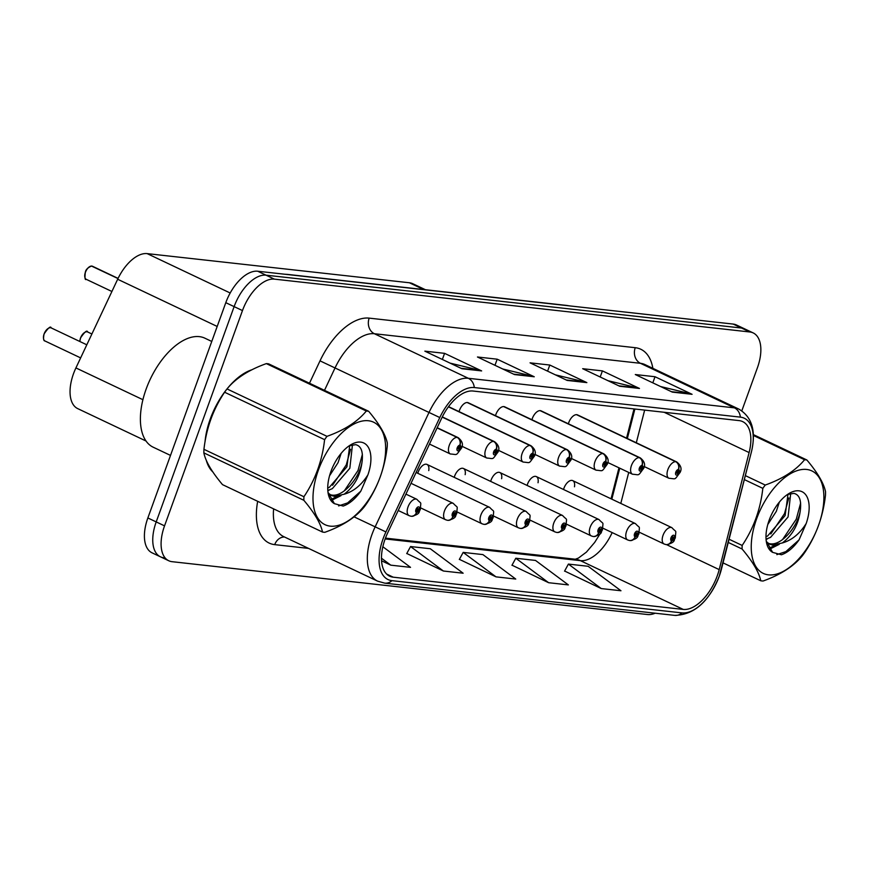 <?xml version="1.0" encoding="UTF-8"?>
<svg xmlns="http://www.w3.org/2000/svg" width="869" height="869" viewBox="0 0 869 869"><rect width="100%" height="100%" fill="white"/><g stroke="black" fill="none" stroke-linecap="round" stroke-linejoin="round"><path stroke-width="1.3" d="M540.083 410.624L639.226 457.626A6.029 4.997 92 0 1 641.974 465.447A3.02 1.586 115.4 0 0 639.388 468.065A3.02 1.586 115.4 0 0 640.019 471.052A3.02 1.586 115.4 0 0 642.669 468.434A3.02 1.586 115.4 0 0 642.115 465.458A6.029 5.084 -79.2 0 0 639.649 457.681A9.048 4.769 -64.6 0 1 640.268 457.876L541.137 410.874A9.048 4.769 115.4 0 0 532.328 418.5A9.048 4.769 115.4 0 0 531.937 419.738M503.651 406.573L602.793 453.585A6.029 4.997 92 0 1 605.541 461.396A3.02 1.586 115.4 0 0 602.956 464.024A3.02 1.586 115.4 0 0 603.586 467.011A3.02 1.586 115.4 0 0 606.236 464.383A3.02 1.586 115.4 0 0 605.682 461.406A6.029 5.084 -79.2 0 0 603.216 453.629A9.048 4.769 -64.6 0 1 603.836 453.835L504.704 406.822A9.048 4.769 115.4 0 0 495.895 414.448A9.048 4.769 115.4 0 0 495.504 415.686M467.218 402.521L566.36 449.534A6.029 4.997 92 0 1 569.108 457.344A3.02 1.586 115.4 0 0 566.523 459.973A3.02 1.586 115.4 0 0 567.153 462.96A3.02 1.586 115.4 0 0 569.803 460.331A3.02 1.586 115.4 0 0 569.249 457.366A6.029 5.084 -79.2 0 0 566.784 449.577A9.048 4.769 -64.6 0 1 567.403 449.784L468.272 402.771A9.048 4.769 115.4 0 0 459.462 410.396A9.048 4.769 115.4 0 0 459.071 411.634M576.516 414.665L675.658 461.678A6.029 4.997 92 0 1 678.407 469.488A3.02 1.586 115.4 0 0 675.821 472.117A3.02 1.586 115.4 0 0 676.451 475.104A3.02 1.586 115.4 0 0 679.102 472.486A3.02 1.586 115.4 0 0 678.548 469.51A6.029 5.084 -79.2 0 0 676.082 461.732A9.048 4.769 -64.6 0 1 676.701 461.928L577.57 414.915A9.048 4.769 115.4 0 0 568.76 422.551A9.048 4.769 115.4 0 0 568.369 423.779M538.041 482.751A9.048 4.769 115.4 0 0 536.303 476.581A9.048 4.769 115.4 0 0 527.494 484.207A9.048 4.769 115.4 0 0 527.103 485.445M501.609 478.7A9.048 4.769 115.4 0 0 499.871 472.53A9.048 4.769 115.4 0 0 491.061 480.166A9.048 4.769 115.4 0 0 490.67 481.393M465.176 474.648A9.048 4.769 115.4 0 0 463.438 468.489A9.048 4.769 115.4 0 0 454.628 476.114A9.048 4.769 115.4 0 0 454.237 477.353M428.743 470.607A9.048 4.769 115.4 0 0 427.005 464.437A9.048 4.769 115.4 0 0 418.195 472.063A9.048 4.769 115.4 0 0 417.804 473.301M574.474 486.803A9.048 4.769 115.4 0 0 572.736 480.633A9.048 4.769 115.4 0 0 563.927 488.259A9.048 4.769 115.4 0 0 563.525 489.497M611.048 498.806L618.967 467.804M626.549 438.15L634.022 408.919M146.057 441.028L77.721 408.626A36.194 19.075 -64.6 0 1 75.918 367.924L117.663 279.253A36.194 19.075 -64.6 0 1 147.154 253.618L409.386 282.762A36.194 19.075 -64.6 0 1 412.721 283.696L425.441 289.725M251.901 369.77A57.908 30.513 115.4 0 0 210.276 418.967A57.908 30.513 115.4 0 0 205.019 441.887A57.908 30.513 115.4 0 1 210.276 418.967A57.908 30.513 115.4 0 1 251.901 369.77M717.251 575.875A38.605 20.345 -64.6 0 1 683.219 609.408L393.212 577.179A38.605 20.345 -64.6 0 1 389.66 576.18A38.605 20.345 -64.6 0 1 387.726 532.762L441.582 418.38A38.605 20.345 -64.6 0 1 473.04 391.028L739.117 420.607A38.605 20.345 -64.6 0 1 742.669 421.606A38.605 20.345 -64.6 0 1 749.111 452.564L719.195 569.608A38.605 20.345 -64.6 0 1 717.251 575.875M719.293 576.093A42.353 22.322 115.4 0 0 721.422 569.228L751.337 452.173A42.353 22.322 115.4 0 0 740.377 417.131L474.3 387.552A42.353 22.322 115.4 0 0 439.79 417.554L385.934 531.937A42.353 22.322 115.4 0 0 391.952 580.655L681.959 612.895A42.353 22.322 115.4 0 0 719.293 576.093M741.833 410.809L757.399 367.815A36.194 19.075 115.4 0 0 753.173 332.914L744.831 328.96A36.194 19.075 115.4 0 0 741.507 328.026L266.044 275.18A36.194 19.075 115.4 0 0 234.13 306.627L156.203 521.911A36.194 19.075 115.4 0 0 160.428 556.801A36.194 19.075 115.4 0 0 163.752 557.735M406.779 553.488L443.407 571.02L463.134 573.214L430.296 548.741L410.57 546.547L406.714 553.618M564.611 571.031L601.239 588.563L620.966 590.757L588.128 566.284L568.402 564.09L564.546 571.161M512.004 565.187L548.621 582.708L568.359 584.902L535.521 560.44L515.795 558.246L511.939 565.317M459.397 559.343L496.014 576.864L515.741 579.058L482.903 554.596L463.177 552.402L459.321 559.462M206.29 460.288A57.908 30.513 115.4 0 0 212.807 471.91A57.908 30.513 115.4 0 1 206.29 460.288M753.173 332.914A36.194 19.075 115.4 0 0 749.838 331.98L274.376 279.134A36.194 19.075 115.4 0 0 242.473 310.581L164.545 525.864A36.194 19.075 115.4 0 0 168.76 560.755A36.194 19.075 115.4 0 0 172.095 561.689L647.557 614.535A36.194 19.075 115.4 0 0 655.172 613.21M461.906 368.728L424.843 351.152L444.58 353.346L481.632 370.911L461.906 368.728M619.738 386.271L582.675 368.695L602.413 370.889L639.465 388.454L619.738 386.271M672.345 392.115L635.293 374.539L655.02 376.733L692.082 394.309L672.345 392.115M514.513 374.572L477.461 356.996L497.187 359.19L534.25 376.766L514.513 374.572M567.131 380.416L530.068 362.84L549.795 365.034L586.857 382.61L567.131 380.416M381.556 560.787L390.8 565.165L410.526 567.359L382.849 546.742M549.795 365.034L547.589 371.15M555.345 374.832L585.521 382.132A9.657 8.071 96.3 0 1 586.857 382.61M497.187 359.19L494.972 365.306M502.738 368.988L532.914 376.288A9.657 8.071 96.3 0 1 534.25 376.766M655.02 376.733L652.804 382.849M660.57 386.531L690.736 393.831A9.657 8.071 96.3 0 1 692.082 394.309M602.413 370.889L600.197 376.994M607.963 380.676L638.128 387.987A9.657 8.071 96.3 0 1 639.465 388.454M444.58 353.346L442.364 359.451M450.131 363.133L480.296 370.444A9.657 8.071 96.3 0 1 481.632 370.911M496.014 576.864L463.177 552.402M548.621 582.708L515.795 558.246M601.239 588.563L568.402 564.09M443.407 571.02L410.57 546.547M390.8 565.165L381.469 558.224M736.499 325.006A36.194 19.075 115.4 0 0 733.164 324.072L257.702 271.226A36.194 19.075 115.4 0 0 225.799 302.673L147.86 517.957A36.194 19.075 115.4 0 0 152.086 552.847L160.428 556.801A36.194 19.075 115.4 0 1 156.203 521.911L234.13 306.627A36.194 19.075 115.4 0 1 266.044 275.18L741.507 328.026A36.194 19.075 115.4 0 1 744.831 328.96L736.499 325.006M666.317 544.602A6.029 4.997 -88 0 0 666.827 544.657A6.029 4.997 -88 0 0 671.683 540.822A3.02 1.586 115.4 0 0 674.268 538.193A3.02 1.586 115.4 0 0 673.638 535.217A3.02 1.586 115.4 0 0 670.977 537.835A3.02 1.586 115.4 0 0 671.541 540.811L672.193 539.128A1.206 0.641 -64.6 0 1 672.106 539.106A1.206 0.641 -64.6 0 1 671.965 537.944A1.206 0.641 -64.6 0 1 673.138 536.923A1.206 0.641 -64.6 0 1 673.279 538.085A1.206 0.641 -64.6 0 1 672.248 539.138L671.683 540.822M671.541 540.811A6.029 5.084 100.8 0 1 665.773 544.537L664.112 543.994A9.048 4.769 -64.6 0 1 663.058 535.271A9.048 4.769 -64.6 0 1 671.867 527.646C676.984 533.284 675.865 528.71 675.311 538.052C673.41 539.921 676.332 542.082 666.827 544.657M677.842 471.161L677.896 471.183A1.206 0.641 -64.6 0 1 677.983 471.215A1.206 0.641 -64.6 0 1 678.113 472.378A1.206 0.641 -64.6 0 1 676.94 473.388A1.206 0.641 -64.6 0 1 676.799 472.225A1.206 0.641 -64.6 0 1 677.842 471.183L678.407 469.488M678.548 469.51L677.896 471.183M576.951 414.719L676.082 461.732M629.884 540.551A6.029 4.997 -88 0 0 630.394 540.605A6.029 4.997 -88 0 0 635.25 536.77A3.02 1.586 115.4 0 0 637.835 534.153A3.02 1.586 115.4 0 0 637.205 531.165A3.02 1.586 115.4 0 0 634.544 533.783A3.02 1.586 115.4 0 0 635.109 536.76L635.76 535.087A1.206 0.641 -64.6 0 1 635.673 535.054A1.206 0.641 -64.6 0 1 635.532 533.892A1.206 0.641 -64.6 0 1 636.705 532.871A1.206 0.641 -64.6 0 1 636.847 534.044A1.206 0.641 -64.6 0 1 635.815 535.087L635.25 536.77M635.109 536.76A6.029 5.084 100.8 0 1 629.341 540.485L627.679 539.942A9.048 4.769 -64.6 0 1 626.625 531.22A9.048 4.769 -64.6 0 1 635.435 523.594C640.551 529.232 639.432 524.659 638.878 534C636.977 535.869 639.899 538.03 630.394 540.605M593.451 536.51A6.029 4.997 -88 0 0 593.972 536.553A6.029 4.997 -88 0 0 598.817 532.73A3.02 1.586 115.4 0 0 601.402 530.101A3.02 1.586 115.4 0 0 600.772 527.114A3.02 1.586 115.4 0 0 598.111 529.732A3.02 1.586 115.4 0 0 598.676 532.708L599.328 531.035A1.206 0.641 -64.6 0 1 599.241 531.002A1.206 0.641 -64.6 0 1 599.099 529.84A1.206 0.641 -64.6 0 1 600.273 528.83A1.206 0.641 -64.6 0 1 600.414 529.992A1.206 0.641 -64.6 0 1 599.382 531.035L598.817 532.73M598.676 532.708A6.029 5.084 100.8 0 1 592.908 536.434L591.246 535.891A9.048 4.769 -64.6 0 1 590.192 527.168A9.048 4.769 -64.6 0 1 599.002 519.543C604.118 525.18 602.999 520.607 602.445 529.96C600.544 531.817 603.466 533.979 593.972 536.553M557.018 532.458A6.029 4.997 -88 0 0 557.54 532.512A6.029 4.997 -88 0 0 562.384 528.678A3.02 1.586 115.4 0 0 564.969 526.049A3.02 1.586 115.4 0 0 564.339 523.062A3.02 1.586 115.4 0 0 561.678 525.68A3.02 1.586 115.4 0 0 562.243 528.656L562.895 526.983A1.206 0.641 -64.6 0 1 562.808 526.962A1.206 0.641 -64.6 0 1 562.667 525.788A1.206 0.641 -64.6 0 1 563.84 524.778A1.206 0.641 -64.6 0 1 563.981 525.941A1.206 0.641 -64.6 0 1 562.949 526.994L562.384 528.678M562.243 528.656A6.029 5.084 100.8 0 1 556.475 532.393L554.813 531.85A9.048 4.769 -64.6 0 1 553.759 523.116A9.048 4.769 -64.6 0 1 562.569 515.491C567.685 521.128 566.566 516.555 566.012 525.908C564.111 527.765 567.033 529.927 557.54 532.512M520.585 528.406A6.029 4.997 -88 0 0 521.107 528.461A6.029 4.997 -88 0 0 525.951 524.626A3.02 1.586 115.4 0 0 528.537 521.997A3.02 1.586 115.4 0 0 527.907 519.01A3.02 1.586 115.4 0 0 525.245 521.639A3.02 1.586 115.4 0 0 525.81 524.604L526.462 522.932A1.206 0.641 -64.6 0 1 526.375 522.91A1.206 0.641 -64.6 0 1 526.234 521.748A1.206 0.641 -64.6 0 1 527.407 520.727A1.206 0.641 -64.6 0 1 527.548 521.889A1.206 0.641 -64.6 0 1 526.516 522.942L525.951 524.626M525.81 524.604A6.029 5.084 100.8 0 1 520.042 528.341L518.38 527.798A9.048 4.769 -64.6 0 1 517.327 519.075A9.048 4.769 -64.6 0 1 526.136 511.439C531.252 517.077 530.133 512.504 529.579 521.856C527.679 523.714 530.601 525.886 521.107 528.461M641.409 467.109L641.463 467.131A1.206 0.641 -64.6 0 1 641.55 467.164A1.206 0.641 -64.6 0 1 641.68 468.326A1.206 0.641 -64.6 0 1 640.507 469.347A1.206 0.641 -64.6 0 1 640.366 468.185A1.206 0.641 -64.6 0 1 641.409 467.131L641.974 465.447M642.115 465.458L641.463 467.131M540.518 410.668L639.649 457.681M604.976 463.058L605.03 463.09A1.206 0.641 -64.6 0 1 605.117 463.112A1.206 0.641 -64.6 0 1 605.259 464.274A1.206 0.641 -64.6 0 1 604.074 465.295A1.206 0.641 -64.6 0 1 603.933 464.133A1.206 0.641 -64.6 0 1 604.976 463.079L605.541 461.396M605.682 461.406L605.03 463.09M504.085 406.616L603.216 453.629M568.543 459.017L568.598 459.038A1.206 0.641 -64.6 0 1 568.684 459.06A1.206 0.641 -64.6 0 1 568.826 460.222A1.206 0.641 -64.6 0 1 567.642 461.243A1.206 0.641 -64.6 0 1 567.5 460.081A1.206 0.641 -64.6 0 1 568.543 459.028L569.108 457.344M569.249 457.366L568.598 459.038M467.652 402.564L566.784 449.577M211.754 341.452L204.878 338.182A60.319 31.784 115.4 0 0 146.155 389.04A60.319 31.784 115.4 0 0 153.183 447.198L170.509 455.41M806.638 469.456A56.702 29.883 115.4 0 0 756.66 518.717A56.702 29.883 115.4 0 0 768.489 574.854A56.702 29.883 115.4 0 0 818.468 525.593A56.702 29.883 115.4 0 0 806.638 469.456M753.358 434.609L806.888 459.994A65.153 34.336 115.4 0 0 805.737 459.831A65.153 34.336 115.4 0 0 804.564 459.734L753.39 435.467M745.363 475.625L765.241 485.054C782.773 478.776 795.885 470.335 804.564 459.734M765.241 485.054A65.153 34.336 115.4 0 0 762.83 488.356L744.342 479.59M729.102 539.236L742.169 545.439C753.564 528.493 760.451 509.462 762.83 488.356M742.169 545.439A65.153 34.336 115.4 0 0 742.083 549.002L728.276 542.452M723.051 562.895L760.744 580.764C759.039 572.345 752.815 561.765 742.083 549.002M760.744 580.764A65.153 34.336 115.4 0 0 761.896 580.926A65.153 34.336 115.4 0 0 763.08 581.024C780.72 574.681 793.831 566.24 802.402 555.704A65.153 34.336 115.4 0 0 804.803 552.402C816.197 535.456 823.084 516.425 825.474 495.319A65.153 34.336 115.4 0 0 825.55 491.756C823.79 483.251 817.566 472.66 806.888 459.994M767.794 524.485L776.31 511.363L779.374 502.076M766.045 539.182L770.564 537.368L788.074 516.936L790.551 494.841L789.834 493.625M765.969 536.792L767.62 535.977L785.131 515.545L787.987 494.287M766.36 541.68L769.695 544.211L772.584 545.091L782.35 542.951C792.962 534.837 799.002 523.507 800.479 508.962L800.523 508.343C801.207 499.577 799.002 494.591 793.918 493.375L787.651 494.428M768.283 543.397L769.652 543.69C781.665 546.405 799.111 524.941 800.479 508.962M766.588 542.723L769.695 544.211M798.904 490.822A33.706 17.76 115.4 0 0 788.943 493.538A33.706 17.76 115.4 0 0 766.284 541.333A33.706 17.76 115.4 0 0 772.617 552.358L781.437 554.77C787.618 552.63 793.495 547.666 799.056 539.877L806.182 523.518A33.706 17.76 115.4 0 0 798.904 490.822M766.219 540.909L772.617 552.358M806.182 523.518C799.719 533.772 791.768 540.257 782.35 542.951M770.814 533.946L784.511 513.612L788.813 497.959M768.804 548.328L775.55 545.156M782.578 539.519L796.276 519.184L800.631 503.032M776.843 554.628L785.848 551.619L799.056 539.877M766.089 539.725L767.468 538.758M790.518 494.776L790.508 493.462M769.423 549.262L779.232 544.342M368.402 420.748A56.702 29.883 115.4 0 0 318.412 470.01A56.702 29.883 115.4 0 0 330.242 526.147A56.702 29.883 115.4 0 0 380.231 476.875A56.702 29.883 115.4 0 0 368.402 420.748M266.338 363.611A65.153 34.336 115.4 0 1 267.511 363.709A65.153 34.336 115.4 0 1 268.662 363.872L368.652 411.276A65.153 34.336 115.4 0 0 367.5 411.124A65.153 34.336 115.4 0 0 366.316 411.026L266.338 363.611C248.795 369.89 235.684 378.33 227.015 388.932A65.153 34.336 115.4 0 0 224.604 392.234C213.242 409.082 206.355 428.113 203.943 449.316A65.153 34.336 115.4 0 0 203.857 452.879C205.573 461.298 211.786 471.889 222.518 484.641L322.508 532.056C320.802 523.638 314.578 513.047 303.846 500.294L203.857 452.879M227.015 388.932L326.994 436.336C344.537 430.068 357.648 421.628 366.316 411.026M326.994 436.336A65.153 34.336 115.4 0 0 324.593 439.649L224.604 392.234M203.943 449.316L303.922 496.731C315.317 479.775 322.203 460.755 324.593 439.649M303.922 496.731A65.153 34.336 115.4 0 0 303.846 500.294M322.508 532.056A65.153 34.336 115.4 0 0 323.659 532.219A65.153 34.336 115.4 0 0 324.832 532.317C342.484 525.962 355.595 517.533 364.154 506.996A65.153 34.336 115.4 0 0 366.566 503.694C377.961 486.738 384.848 467.718 387.226 446.612A65.153 34.336 115.4 0 0 387.313 443.049C385.543 434.543 379.329 423.953 368.652 411.276M329.547 475.777L338.063 462.645L341.137 453.357M327.809 490.474L332.316 488.66L349.838 468.228L352.314 446.123L351.587 444.917M327.732 488.085L329.384 487.27L346.894 466.838L349.74 445.569M328.113 492.973L331.458 495.493L334.348 496.373L344.102 494.244C354.715 486.129 360.765 474.8 362.243 460.255L362.275 459.636C362.96 450.87 360.765 445.873 355.671 444.667L349.414 445.721M330.046 494.678L331.404 494.982C343.418 497.687 360.874 476.234 362.243 460.255M328.341 494.016L331.458 495.493M360.657 442.115A33.706 17.76 115.4 0 0 350.707 444.83A33.706 17.76 115.4 0 0 328.037 492.625A33.706 17.76 115.4 0 0 334.38 503.651L343.201 506.062C349.381 503.911 355.247 498.947 360.809 491.17L367.935 474.811A33.706 17.76 115.4 0 0 360.657 442.115M327.982 492.191L334.38 503.651M367.935 474.811C361.471 485.065 353.531 491.539 344.102 494.244M332.566 485.228L346.264 464.893L350.576 449.251M330.568 499.621L337.313 496.449M344.341 490.811L358.028 470.477L362.395 454.324M338.595 505.91L347.611 502.912L360.809 491.17M327.852 491.018L329.232 490.051M352.282 446.058L352.26 444.754M331.176 500.544L340.996 495.623M484.152 524.355A6.029 4.997 -88 0 0 484.674 524.409A6.029 4.997 -88 0 0 489.519 520.574A3.02 1.586 115.4 0 0 492.104 517.946A3.02 1.586 115.4 0 0 491.474 514.969A3.02 1.586 115.4 0 0 488.812 517.587A3.02 1.586 115.4 0 0 489.377 520.564L490.029 518.88A1.206 0.641 -64.6 0 1 489.942 518.858A1.206 0.641 -64.6 0 1 489.801 517.696A1.206 0.641 -64.6 0 1 490.974 516.675A1.206 0.641 -64.6 0 1 491.115 517.837A1.206 0.641 -64.6 0 1 490.083 518.891L489.519 520.574M489.377 520.564A6.029 5.084 100.8 0 1 483.609 524.289L481.947 523.746A9.048 4.769 -64.6 0 1 480.894 515.024A9.048 4.769 -64.6 0 1 489.703 507.398C494.83 513.036 493.701 508.463 493.147 517.805C491.246 519.673 494.168 521.834 484.674 524.409M447.72 520.303A6.029 4.997 -88 0 0 448.241 520.357A6.029 4.997 -88 0 0 453.086 516.523A3.02 1.586 115.4 0 0 455.671 513.905A3.02 1.586 115.4 0 0 455.041 510.918A3.02 1.586 115.4 0 0 452.38 513.536A3.02 1.586 115.4 0 0 452.945 516.512L453.596 514.839A1.206 0.641 -64.6 0 1 453.509 514.806A1.206 0.641 -64.6 0 1 453.368 513.644A1.206 0.641 -64.6 0 1 454.541 512.623A1.206 0.641 -64.6 0 1 454.683 513.796A1.206 0.641 -64.6 0 1 453.651 514.839L453.086 516.523M452.945 516.512A6.029 5.084 100.8 0 1 447.177 520.238L445.515 519.695A9.048 4.769 -64.6 0 1 444.461 510.972A9.048 4.769 -64.6 0 1 453.27 503.347C458.397 508.984 457.268 504.411 456.714 513.753C454.813 515.621 457.735 517.783 448.241 520.357M411.287 516.262A6.029 4.997 -88 0 0 411.808 516.305A6.029 4.997 -88 0 0 416.653 512.482A3.02 1.586 115.4 0 0 419.238 509.853A3.02 1.586 115.4 0 0 418.608 506.866A3.02 1.586 115.4 0 0 415.947 509.484A3.02 1.586 115.4 0 0 416.512 512.46L417.163 510.787A1.206 0.641 -64.6 0 1 417.077 510.755A1.206 0.641 -64.6 0 1 416.935 509.592A1.206 0.641 -64.6 0 1 418.108 508.582A1.206 0.641 -64.6 0 1 418.25 509.745A1.206 0.641 -64.6 0 1 417.218 510.787L416.653 512.482M416.512 512.46A6.029 5.084 100.8 0 1 410.744 516.186L409.082 515.643A9.048 4.769 -64.6 0 1 408.028 506.92A9.048 4.769 -64.6 0 1 416.838 499.295C421.965 504.932 420.835 500.359 420.281 509.712C418.38 511.569 421.302 513.731 411.808 516.305M448.404 406.822L529.927 445.482A6.029 4.997 92 0 1 532.675 453.292A3.02 1.586 115.4 0 0 530.09 455.921A3.02 1.586 115.4 0 0 530.72 458.908A3.02 1.586 115.4 0 0 533.37 456.29A3.02 1.586 115.4 0 0 532.816 453.314L532.165 454.987A1.206 0.641 -64.6 0 1 532.252 455.008A1.206 0.641 -64.6 0 1 532.393 456.182A1.206 0.641 -64.6 0 1 531.209 457.192A1.206 0.641 -64.6 0 1 531.078 456.029A1.206 0.641 -64.6 0 1 532.11 454.976L532.165 454.987M532.816 453.314A6.029 5.084 -79.2 0 0 530.351 445.525A9.048 4.769 -64.6 0 1 530.981 445.732L448.545 406.638M448.491 406.714L530.351 445.525M532.11 454.976L532.675 453.292M442.202 417.109L493.494 441.43A6.029 4.997 92 0 1 496.242 449.251A3.02 1.586 115.4 0 0 493.657 451.869A3.02 1.586 115.4 0 0 494.287 454.856A3.02 1.586 115.4 0 0 496.938 452.238A3.02 1.586 115.4 0 0 496.384 449.262L495.732 450.935A1.206 0.641 -64.6 0 1 495.819 450.968A1.206 0.641 -64.6 0 1 495.96 452.13A1.206 0.641 -64.6 0 1 494.776 453.14A1.206 0.641 -64.6 0 1 494.646 451.978A1.206 0.641 -64.6 0 1 495.678 450.935L496.242 449.251M496.384 449.262A6.029 5.084 -79.2 0 0 493.918 441.485A9.048 4.769 -64.6 0 1 494.548 441.68L442.299 416.903M442.256 416.979L493.918 441.485M91.94 266.077L92.483 266.251A7.234 3.813 115.4 0 0 91.984 266.088L91.788 266.12M91.495 266.055L117.999 278.558M437.096 427.917L457.061 437.379A6.029 4.997 92 0 1 459.81 445.2A3.02 1.586 115.4 0 0 457.224 447.817A3.02 1.586 115.4 0 0 457.854 450.805A3.02 1.586 115.4 0 0 460.505 448.187A3.02 1.586 115.4 0 0 459.951 445.21L459.299 446.883A1.206 0.641 -64.6 0 1 459.386 446.916A1.206 0.641 -64.6 0 1 459.527 448.078A1.206 0.641 -64.6 0 1 458.354 449.099A1.206 0.641 -64.6 0 1 458.213 447.937A1.206 0.641 -64.6 0 1 459.245 446.883L459.299 446.883M459.951 445.21A6.029 5.084 -79.2 0 0 457.485 437.433A9.048 4.769 -64.6 0 1 458.115 437.628L437.194 427.711M437.15 427.787L457.485 437.433M459.245 446.883L459.81 445.2M91.984 266.088L118.043 278.449M423.659 289.529L409.386 282.762M230.187 292.994L147.154 253.618M217.185 326.451L117.663 279.253M142.907 399.697L75.918 367.924M683.219 609.408L580.383 560.646A38.605 20.345 115.4 0 0 612.167 532.588M308.538 548.393L274.723 544.635A12.068 10.091 96.3 0 1 284.478 536.988M274.723 544.635A60.319 31.784 -64.6 0 1 257.669 501.304M273.616 508.876A48.262 25.429 115.4 0 0 283.609 536.575L377.548 581.122A48.262 25.429 -64.6 0 1 375.147 526.853L429.004 412.46A48.262 25.429 -64.6 0 1 468.326 378.287L734.403 407.854A12.068 10.091 96.3 0 1 740.377 417.131M474.3 387.552A12.068 10.091 -83.7 0 0 468.326 378.287L374.376 333.729A48.262 25.429 115.4 0 0 335.054 367.913L324.495 390.344M439.79 417.554L320.02 360.852A60.319 31.784 -64.6 0 1 369.173 318.13L635.25 347.698A60.319 31.784 -64.6 0 1 652.869 368.337M391.952 580.655A12.068 10.091 96.3 0 1 384.717 583.142L674.735 615.382C694.135 614.872 708.995 601.761 719.315 576.049L751.392 452.01A12.068 3.552 -165.7 0 1 751.337 452.173M635.25 347.698A12.068 10.091 96.3 0 0 640.453 363.307L734.403 407.854A48.262 25.429 -64.6 0 1 738.846 409.103L644.896 364.556A48.262 25.429 115.4 0 0 640.453 363.307L374.376 333.729A12.068 10.091 96.3 0 1 369.173 318.13M385.934 531.937L354.063 516.849M674.735 615.382A12.068 10.091 -83.7 0 0 681.959 612.895M309.483 383.229L320.02 360.852M164.545 525.864L147.86 517.957M749.838 331.98L733.164 324.072M274.376 279.134L257.702 271.226M242.473 310.581L225.799 302.673M393.212 577.179L386.64 574.061M385.163 538.943L580.383 560.646A21.714 18.162 96.3 0 0 575.474 559.245L385.456 538.128M719.195 569.608L666.534 544.635M749.111 452.564L664.155 412.275M620.803 503.423L628.721 472.432M636.304 442.777L644.657 410.103M566.23 379.992L585.521 382.132M618.837 385.836L638.128 387.987M671.455 391.691L690.736 393.831M513.622 374.148L532.914 376.288M461.015 368.293L480.296 370.444M284.706 274.224L287.661 274.419A24.126 20.183 96.3 0 1 289.768 274.789M287.661 274.419L566.512 305.41A24.126 20.183 96.3 0 1 568.63 305.779M664.731 544.2A9.048 4.769 -64.6 0 1 664.112 543.994L639.356 532.252M644.19 466.544L668.956 478.276A9.048 4.769 -64.6 0 1 667.892 469.553A9.048 4.769 -64.6 0 1 675.658 461.678M628.298 540.149A9.048 4.769 -64.6 0 1 627.679 539.942L602.923 528.2M591.865 536.097A9.048 4.769 -64.6 0 1 591.246 535.891L566.49 524.159M555.432 532.045A9.048 4.769 -64.6 0 1 554.813 531.85L530.057 520.107M518.999 527.994A9.048 4.769 -64.6 0 1 518.38 527.798L493.625 516.056M607.757 462.493L632.523 474.235A9.048 4.769 -64.6 0 1 631.459 465.512A9.048 4.769 -64.6 0 1 639.226 457.626M571.324 458.441L596.091 470.183A9.048 4.769 -64.6 0 1 595.026 461.461A9.048 4.769 -64.6 0 1 602.793 453.585M534.891 454.389L559.658 466.132A9.048 4.769 -64.6 0 1 558.593 457.409A9.048 4.769 -64.6 0 1 566.36 449.534M482.567 523.953A9.048 4.769 -64.6 0 1 481.947 523.746L457.192 512.004M79.818 341.484L80.502 337.998C84.695 331.839 87.074 329.829 87.639 331.969A7.234 3.813 115.4 0 0 80.589 338.074A7.234 3.813 115.4 0 0 79.905 341.528A6.995 3.682 -64.6 0 1 80.524 338.03M80.545 337.998A6.995 3.682 -64.6 0 1 84.738 332.425M446.134 519.901A9.048 4.769 -64.6 0 1 445.515 519.695L420.759 507.952M51.206 327.917A7.234 3.813 115.4 0 0 44.156 334.022A7.234 3.813 115.4 0 0 45.003 340.996C43.493 340.952 43.178 338.606 44.069 333.957C48.262 327.787 50.652 325.777 51.206 327.917L86.802 344.797M43.526 338.465A6.995 3.682 -64.6 0 1 44.091 333.978A6.995 3.682 -64.6 0 1 48.306 328.373M409.701 515.849A9.048 4.769 -64.6 0 1 409.082 515.643L398.219 510.494M498.458 450.338L523.225 462.08A9.048 4.769 -64.6 0 1 522.171 453.357A9.048 4.769 -64.6 0 1 529.927 445.482M462.026 446.297L486.792 458.039A9.048 4.769 -64.6 0 1 485.738 449.306A9.048 4.769 -64.6 0 1 493.494 441.43M91.636 266.055A7.234 3.813 115.4 0 0 85.434 272.355A7.234 3.813 115.4 0 0 86.281 279.34C84.999 280.372 84.684 278.026 85.336 272.29C85.64 269.759 87.715 267.685 91.571 266.033M84.793 276.798A6.995 3.682 -64.6 0 1 85.368 272.323M429.482 444.081L450.359 453.987A9.048 4.769 -64.6 0 1 449.306 445.265A9.048 4.769 -64.6 0 1 457.061 437.379M85.379 272.279A6.995 3.682 -64.6 0 1 89.572 266.707M751.392 452.01C756.312 431.306 752.119 417.001 738.846 409.103M377.548 581.122L384.717 583.142M168.76 560.755L160.428 556.801M611.83 499.175L619.76 468.185M627.342 438.519L634.881 409.017M599.979 533.946L594.678 542.43L586.401 552.13L578.428 558.072L575.3 559.223M566.512 305.41L569.412 305.866M572.736 480.633L671.867 527.646M668.956 478.276C676.658 478.786 673.833 480.622 680.145 472.345C682.035 468.739 680.894 465.273 676.701 461.928M536.303 476.581L635.435 523.594M499.871 472.53L599.002 519.543M463.438 468.489L562.569 515.491M427.005 464.437L526.136 511.439M632.523 474.235C640.225 474.735 637.401 476.57 643.712 468.293C645.602 464.687 644.461 461.222 640.268 457.876M596.091 470.183C603.792 470.694 600.968 472.53 607.279 464.242C609.169 460.646 608.028 457.17 603.836 453.835M559.658 466.132C567.359 466.642 564.535 468.478 570.846 460.19C572.736 456.594 571.596 453.118 567.403 449.784M416.11 472.497L489.703 507.398M87.639 331.969L91.897 333.989M411.015 483.305L453.27 503.347M405.921 494.124L416.838 499.295M45.003 340.996L80.643 357.898M523.225 462.08C530.926 462.59 528.102 464.426 534.413 456.138C536.303 452.543 535.163 449.077 530.981 445.732M486.792 458.039C494.494 458.539 491.669 460.374 497.98 452.097C499.871 448.491 498.73 445.026 494.548 441.68M86.281 279.34L111.905 291.484M450.359 453.987C458.061 454.487 455.237 456.323 461.548 448.046C463.438 444.439 462.297 440.974 458.115 437.628M92.483 266.251L118.075 278.395"/></g></svg>
